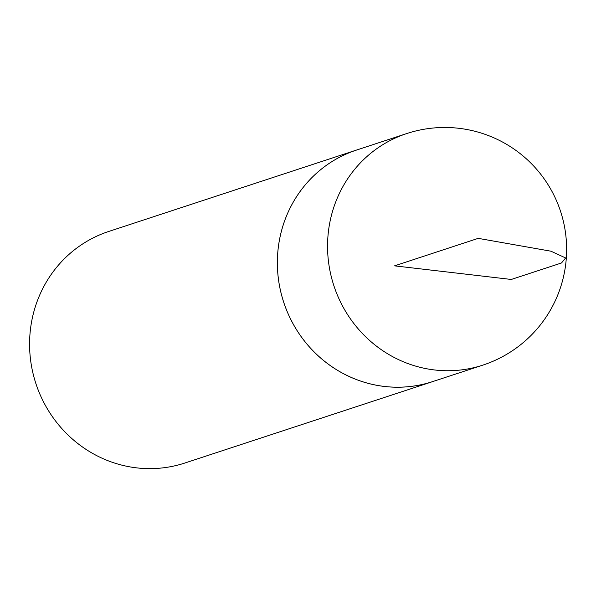 <?xml version="1.0" encoding="UTF-8"?>
<svg xmlns="http://www.w3.org/2000/svg" width="596" height="596" viewBox="0 0 596 596"><rect width="100%" height="100%" fill="white"/><g stroke="black" fill="none" stroke-linecap="round" stroke-linejoin="round"><path stroke-width="0.89" d="M358.278 149.492A121.875 116.674 71.8 0 0 356.512 150.058L108.725 231.464A121.875 116.674 71.8 0 0 35.924 383.675A121.875 116.674 71.8 0 0 184.805 463.04L432.592 381.634A121.875 116.674 71.8 0 0 434.35 381.038M356.512 150.058A121.875 116.674 71.8 0 0 283.703 302.261A121.875 116.674 71.8 0 0 432.592 381.634M482.76 365.154L432.554 381.626A121.86 116.66 -108.2 0 1 283.718 302.261A121.86 116.66 -108.2 0 1 356.483 150.08L406.673 133.579A121.875 116.674 71.8 0 0 333.902 285.775A121.875 116.674 71.8 0 0 482.76 365.154A121.875 121.875 0 0 0 566.2 259.551A121.875 121.875 0 0 0 406.673 133.579M394.552 265.846L478.215 238.355L550.972 251.207L565.626 257.964L561.499 262.97L511.286 279.457L394.552 265.846"/></g></svg>
